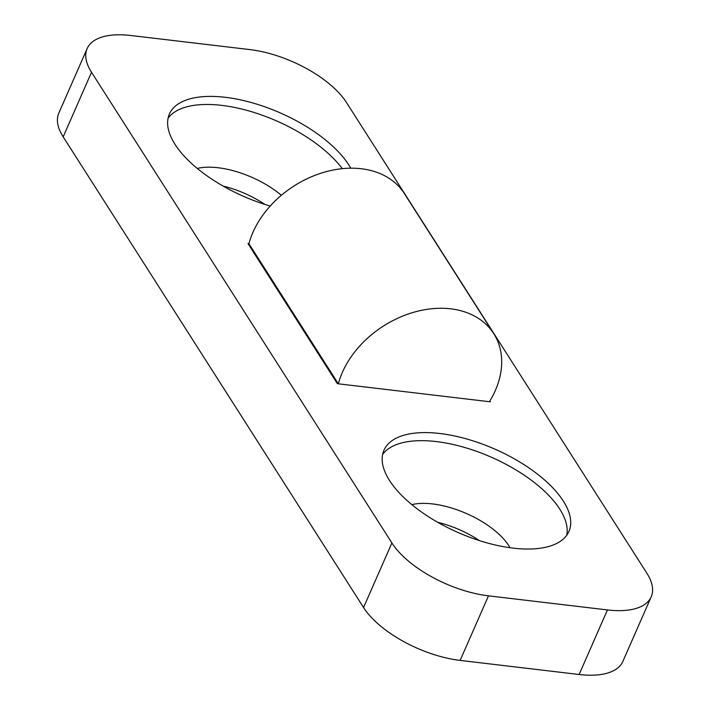 <?xml version="1.0" encoding="UTF-8"?>
<svg xmlns="http://www.w3.org/2000/svg" width="710" height="710" viewBox="0 0 710 710"><rect width="100%" height="100%" fill="white"/><g stroke="black" fill="none" stroke-linecap="round" stroke-linejoin="round"><path stroke-width="1.06" d="M270.208 206.051A101.006 45.573 -156.3 0 1 174.988 144.316A101.006 45.573 -156.3 0 1 169.406 114.017A101.006 45.573 -156.3 0 1 252.352 102.835A101.006 45.573 -156.3 0 1 348.796 164.915A101.006 45.573 -156.3 0 1 350.749 168.181M566.731 535.26A101.006 45.573 23.7 0 0 559.808 509.185A101.006 45.573 23.7 0 0 467.917 448.454A101.006 45.573 23.7 0 0 382.619 454.444M563.358 501.118A101.006 45.573 -156.3 0 1 568.941 531.417A101.006 45.573 -156.3 0 1 485.995 542.6A101.006 45.573 -156.3 0 1 389.541 480.519A101.006 45.573 -156.3 0 1 383.959 450.22A101.006 45.573 -156.3 0 1 466.905 439.029A101.006 45.573 -156.3 0 1 563.358 501.118M510.002 547.738A62.223 28.072 23.7 0 0 508.724 545.591A62.223 28.072 23.7 0 0 411.836 504.641M338.324 383.808L337.392 383.693L247.994 243.61L248.926 243.725A88.892 65.746 147.5 0 1 252.955 232.312A88.892 65.746 147.5 0 1 327.523 171.314A88.892 65.746 147.5 0 1 404.363 193.555L493.761 333.638A88.892 65.746 -32.5 0 1 495.314 390.518A88.892 65.746 -32.5 0 1 489.421 401.709L337.392 383.693L247.994 243.61L248.926 243.725L338.324 383.808A88.892 65.746 -32.5 0 1 342.353 372.395A88.892 65.746 -32.5 0 1 416.921 311.397A88.892 65.746 -32.5 0 1 493.761 333.638M489.838 401.026L490.353 401.824L489.838 401.026M479.507 540.647A62.223 28.072 23.7 0 0 437.697 522.294M281.355 195.294A62.223 28.072 23.7 0 0 197.282 168.439M264.954 204.445A62.223 28.072 23.7 0 0 223.144 186.091M342.273 168.66A101.006 45.573 23.7 0 0 249.831 111.195A101.006 45.573 23.7 0 0 168.066 118.242M346.445 102.48L646.828 573.165A79.014 35.651 -156.3 0 1 651.194 596.861A79.014 35.651 -156.3 0 1 607.449 609.934L488.48 595.832A79.014 35.651 -156.3 0 1 391.893 542.955L91.519 72.269A79.014 35.651 -156.3 0 1 87.153 48.564A79.014 35.651 -156.3 0 1 130.888 35.5L249.858 49.593A79.014 35.651 -156.3 0 1 346.445 102.48M87.153 48.564L58.806 113.138A79.014 35.651 23.7 0 0 63.172 136.835L363.555 607.52A79.014 35.651 23.7 0 0 460.142 660.406L579.111 674.5A79.014 35.651 23.7 0 0 622.847 661.436L651.194 596.861M579.111 674.5L607.449 609.934M460.142 660.406L488.48 595.832M363.555 607.52L391.893 542.955M63.172 136.835L91.519 72.269"/></g></svg>
